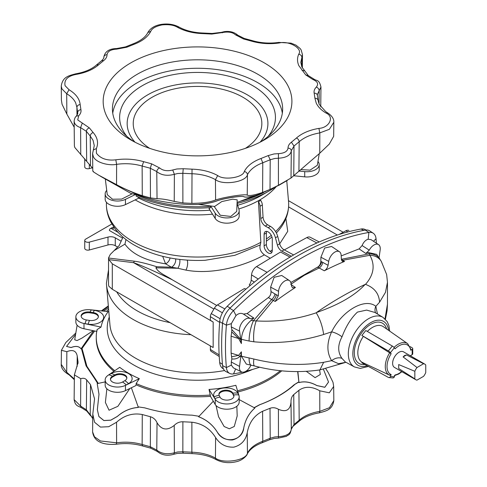 <?xml version="1.0" encoding="UTF-8"?>
<svg xmlns="http://www.w3.org/2000/svg" width="487" height="487" viewBox="0 0 487 487"><rect width="100%" height="100%" fill="white"/><g stroke="black" fill="none" stroke-linecap="round" stroke-linejoin="round"><path stroke-width="0.73" d="M264.271 139.915L264.271 139.915A94.368 54.483 0 0 0 264.271 62.866A94.368 54.483 0 0 0 130.808 62.866A94.368 54.483 0 0 0 130.808 139.915A94.368 54.483 0 0 0 264.271 139.915M260.825 141.808A85.109 49.138 0 0 0 282.649 108.954A85.109 49.138 0 0 0 230.114 63.554A85.109 49.138 0 0 0 137.358 74.207A85.109 49.138 0 0 0 112.43 108.954A85.109 49.138 0 0 0 134.254 141.808M282.332 113.179A85.109 49.138 0 0 0 226.692 71.242A85.109 49.138 0 0 0 137.358 82.662A85.109 49.138 0 0 0 112.747 113.179M268.197 136.348A77.902 44.974 0 0 0 242.173 80.544A77.902 44.974 0 0 0 142.454 85.602A77.902 44.974 0 0 0 126.882 136.348M260.064 142.204A70.378 40.634 0 0 0 239.068 90.746A70.378 40.634 0 0 0 147.774 94.819A70.378 40.634 0 0 0 135.015 142.204M245.393 148.352A64.308 37.128 0 0 0 261.848 123.546A64.308 37.128 0 0 0 222.151 89.249A64.308 37.128 0 0 0 152.066 97.297A64.308 37.128 0 0 0 133.231 123.546A64.308 37.128 0 0 0 149.686 148.352M424.792 364.13L403.479 351.827A9.003 5.199 120 0 0 398.981 352.271A9.003 5.199 120 0 0 393.1 360.203A9.003 5.199 120 0 0 394.476 367.417L415.788 379.72A9.003 5.199 120 0 0 417.012 380.122L423.568 376.335A9.003 5.199 120 0 0 425.748 372.561L425.748 364.988A9.003 5.199 120 0 0 424.792 364.13A9.003 5.199 120 0 0 423.568 363.734L406.542 354.932L404.594 355.516L403.114 356.91L406.542 354.932M398.695 368.513L398.695 364.562L398.695 368.513L414.833 378.862A9.003 5.199 120 0 0 415.788 379.72M398.695 364.562L414.833 371.289A9.003 5.199 120 0 1 417.012 367.521L403.114 356.91M316.44 312.551C338.727 304.862 354.95 295.493 365.11 284.451A353.69 204.205 120 0 0 340.778 297.131A353.69 204.205 120 0 0 316.44 312.551L316.227 312.812C296.693 319.387 276.689 322.09 256.217 320.921L273.237 300.412L275.192 301.453A354.451 204.643 -60 0 1 295.414 287.47L291.323 284.767M365.11 284.451L365.5 284.365C373.87 274.826 375.331 265.135 369.889 255.291L369.341 253.843L341.375 259.279L344.522 261.422L342.367 261.379L341.393 259.364L341.131 255.212A8.888 5.132 120 0 0 339.469 251.742A8.888 5.132 120 0 0 333.193 253.307A8.888 5.132 120 0 0 328.719 261.379L328.061 265.305C327.514 267.795 326.26 269.628 324.293 270.796L319.149 267.99L304.272 275.313L290.745 284.384M368.434 366.443L360.21 368.422L354.426 366.93A28.605 16.515 -60 0 1 349.818 344.066A28.605 16.515 -60 0 1 368.556 318.699A28.605 16.515 -60 0 1 383.032 317.39L374.911 312.465L366.638 310.091L357.47 312.076C351.115 318.041 345.965 326.296 342.008 336.846C337.613 345.009 337.613 352.204 342.008 358.426L345.539 362.212M93.601 330.764L81.049 348.838C79.052 346.147 75.729 345.703 71.084 347.511L66.549 346.434L71.084 347.56C75.729 345.752 79.052 346.196 81.049 348.887L81.378 348.315L86.071 365.859L95.002 379.178L95.762 379.507L86.899 366.285L82.017 348.485L94.642 330.983M325.852 368.793L328.226 372.543L333.011 382.319L333.674 386.459L333.826 400.588C332.463 409.725 326.509 410.882 319.448 412.812L319.813 411.399L319.752 390.805L329.309 392.808L333.674 386.459M198.629 416.72L198.629 416.769C206.433 419.733 212.6 424.774 217.141 431.89C220.818 437.551 225.938 440.242 232.494 439.962C238.733 438.276 242.502 434.209 243.792 427.763C245.399 419.709 249.082 413.14 254.847 408.069L254.847 408.027C249.082 413.092 245.399 419.654 243.792 427.72C242.654 441.259 223.49 444.29 217.141 431.841C212.6 424.725 206.433 419.691 198.629 416.72L213.215 401.318M157.033 422.74C155.724 419.715 153.533 417.718 150.459 416.75L150.331 446.737L142.131 444.515L142.697 445.995L150.83 448.204L150.331 446.737L156.777 450.091L157.033 422.74C161.483 430.015 167.218 430.904 174.23 425.401C176.611 422.941 179.496 421.73 182.881 421.766L191.884 422.211C202.135 423.471 210.043 428.59 215.601 437.563C219.996 444.308 226.071 447.498 233.845 447.139C241.266 445.148 245.728 440.321 247.238 432.669C249.119 422.546 254.238 415.411 262.603 411.265L270.017 408.289C272.805 407.296 275.612 407.625 278.424 409.287C286.088 412.513 290.282 410.091 291.013 402.012L291.305 429.284C289.862 435.95 288.438 434.392 286.393 436.334L278.436 438.099L274.467 438.391L269.542 439.767L270.206 438.276L270.017 408.289M293.381 425.997L298.616 421.657L299.182 420.22L294.008 424.512L293.381 425.997C291.585 427.836 290.891 428.907 291.305 429.199L294.008 424.512L293.752 394.586C291.81 396.321 290.897 398.798 291.013 402.012L291.013 401.958M293.752 394.586L298.915 390.306C304.929 386.148 311.875 386.313 319.752 390.805M298.945 381.972L293.941 384.888L297.892 382.398L298.945 381.972L298.969 382.599C304.6 381.084 310.56 382.082 316.86 385.582L324.823 387.299L328.53 382.039L323.441 369.286M254.226 407.796L259.869 404.685C273.962 399.431 285.559 392.735 294.659 384.602M74.188 127.186L66.853 114.104L62.074 104.328L61.405 100.188L61.252 86.059C62.616 76.922 68.576 75.765 75.637 73.835L76.167 74.395C67.681 76.021 63.98 79.789 65.075 85.688L69.044 89.736C75.869 93.906 79.576 98.849 80.172 104.577L80.915 109.648C81.335 111.809 80.605 113.836 78.717 115.723L77.719 119.924L89.389 127.911L93.133 132.513C97.583 137.644 98.654 142.995 96.359 148.578L96.42 153.228C100.584 158.652 107.049 160.85 115.809 159.809C125.476 158.482 134.753 159.103 143.635 161.666L151.609 163.833L159.626 167.966C163.029 170.712 167.394 171.381 172.715 169.993L176.884 168.983L183.24 168.727L182.844 173.275L182.881 202.933L191.884 203.371C202.135 203.292 210.043 202.166 215.601 199.987C219.99 198.532 226.071 197.186 233.845 195.951C241.26 194.83 245.728 194.544 247.238 195.092C249.119 196.121 254.238 195.232 262.603 192.432L270.017 189.449L278.424 185.297L291.013 178.035L319.752 153.228L329.242 144.146L333.674 136.336L333.826 122.255L329.37 129.305L319.813 132.878L319.752 153.228M82.224 123.278L80.617 127.618C77.719 126.711 75.704 125.208 74.56 123.114L74.127 121.251L74.389 145.978L74.809 147.5L92.761 168.417M159.626 167.966C157.91 168.697 156.96 169.896 156.777 171.57L157.033 198.751L150.459 197.917L142.277 195.695C132.89 192.584 124.313 188.901 116.551 184.664L98.356 174.991L93.419 171.868L93.394 171.29M254.847 195.744L254.847 195.695C249.082 197.132 245.399 197.448 243.792 196.657C242.514 196.158 238.746 196.377 232.494 197.302C225.956 198.349 220.842 199.512 217.141 200.778C212.612 202.525 206.439 203.724 198.629 204.394L198.629 204.437C206.433 203.773 212.6 202.568 217.141 200.827C223.49 198.398 242.654 195.439 243.792 196.705C245.399 197.497 249.082 197.174 254.847 195.744L237.096 202.452M157.033 198.751C161.483 198.702 167.218 199.591 174.23 201.411L182.881 202.933M138.351 195.11L117.337 185.383L102.051 177.171L131.094 193.534L138.351 195.068L117.337 185.34L98.356 174.991M138.058 195.013L144.596 197.235C159.523 201.648 175.369 204.102 192.122 204.583L199.153 204.467M117.671 247.092L115.267 245.704A6.428 3.713 0 0 0 107.998 244.961L89.31 249.995A3.214 1.857 180 0 1 85.682 249.624A3.214 1.857 180 0 1 84.738 248.309L84.738 240.438A3.214 1.857 180 0 1 85.682 239.123L111.888 223.996M121.147 241.223L115.267 237.826A6.428 3.713 0 0 0 107.998 237.09L89.31 242.118A3.214 1.857 180 0 1 85.682 241.747A3.214 1.857 180 0 1 84.738 240.438M98.362 316.885A7.074 4.085 0 0 0 93.151 313.336L93.151 312.544A7.074 4.085 0 0 1 98.398 316.489A7.074 4.085 0 0 1 93.151 320.434A7.074 4.085 0 0 1 89.492 320.434L86.388 319.953A7.074 4.085 180 0 1 81.146 316.008A7.074 4.085 180 0 1 86.388 312.064A7.074 4.085 180 0 1 90.046 312.064A14.896 3.147 -81.2 0 1 91.41 309.915A12.345 7.128 180 0 0 90.363 309.781A12.345 7.128 0 0 0 85.024 309.915A12.345 7.128 0 0 0 75.869 316.8A12.345 7.128 0 0 0 83.995 323.496L101.022 327.075A97.205 56.121 180 0 1 108.205 311.595L90.363 309.781M86.388 319.953A14.896 3.147 98.8 0 0 85.024 323.685A12.345 7.128 180 0 1 83.995 323.496L83.995 328.749L96.353 331.343L97.083 330.88M85.024 323.685L88.129 324.165A12.345 7.128 0 0 0 94.521 324.165A12.345 7.128 0 0 0 103.67 317.281A12.345 7.128 0 0 0 94.521 310.396L91.41 309.915M126.827 378.21A7.074 4.085 0 0 0 122.17 374.759A7.074 4.085 0 0 0 114.78 375.714L114.78 374.929A7.074 4.085 0 0 1 122.493 374.04A7.074 4.085 0 0 1 126.857 377.815A7.074 4.085 0 0 1 126.614 378.874A7.074 4.085 0 0 1 124.788 380.7L122.511 382.015A7.074 4.085 180 0 1 114.804 382.898A7.074 4.085 180 0 1 110.439 379.13A7.074 4.085 180 0 1 110.677 378.07A7.074 4.085 180 0 1 112.509 376.238A14.896 8.602 -120 0 0 108.778 374.874A12.345 7.128 180 0 0 108.053 375.331A12.345 7.128 0 0 0 105.582 378.07A12.345 7.128 0 0 0 105.162 379.915A12.345 7.128 0 0 0 112.29 386.374A12.345 7.128 0 0 0 125.445 385.375L139.325 378.655A97.205 56.121 180 0 1 119.699 367.32L108.053 375.331M122.511 382.015A14.896 8.602 60 0 1 126.243 384.955A12.345 7.128 180 0 1 125.445 385.375L125.445 390.629L135.526 385.747L136.117 384.84A101.284 58.477 0 0 0 210.469 396.339L215.23 404.514A12.345 7.128 0 0 0 218.103 407.12A12.345 7.128 0 0 0 231.556 408.666A12.345 7.128 0 0 0 239.178 402.079L239.178 396.826A12.345 7.128 0 0 0 238.995 395.59L235.848 385.29A97.205 56.121 180 0 1 209.033 389.436L210.469 396.339M126.243 384.955L128.513 383.64A12.345 7.128 0 0 0 131.709 380.444A12.345 7.128 0 0 0 125.956 372.427A12.345 7.128 0 0 0 111.054 373.559L108.778 374.874M218.961 394.64A7.074 4.085 0 0 1 225.42 390.964A7.074 4.085 0 0 1 232.835 393.977L233.669 395.773L233.669 394.981A7.074 4.085 180 0 1 233.906 396.041A7.074 4.085 180 0 1 229.541 399.815A7.074 4.085 180 0 1 221.835 398.926A7.074 4.085 180 0 1 220.002 397.094A14.896 11.749 155.1 0 0 214.907 398.67A12.345 7.128 180 0 0 215.23 399.267A12.345 7.128 0 0 0 218.103 401.866A12.345 7.128 0 0 0 231.556 403.413A12.345 7.128 0 0 0 239.178 396.826M232.835 393.977L232.835 393.192L233.669 394.981A14.896 11.749 -24.9 0 1 238.758 394.981A12.345 7.128 180 0 1 238.995 395.59M238.758 394.981L237.93 393.192A12.345 7.128 0 0 0 234.734 389.996A12.345 7.128 0 0 0 219.826 388.863A12.345 7.128 0 0 0 214.073 396.881L214.907 398.67M237.93 393.192A14.896 11.749 -24.9 0 0 232.835 393.192A7.074 4.085 0 0 0 231.002 391.359A7.074 4.085 0 0 0 223.296 390.471A7.074 4.085 0 0 0 218.925 394.245A7.074 4.085 0 0 0 219.168 395.304L220.002 397.094M281.766 370.82A101.284 58.477 180 0 1 269.159 379.69A101.284 58.477 180 0 1 237.887 391.974M280.39 370.68A101.284 58.477 180 0 1 269.159 378.393A101.284 58.477 180 0 1 237.522 390.769M86.345 160.655A3.214 1.857 180 0 1 85.682 160.363A3.214 1.857 180 0 1 84.738 159.048A3.214 1.857 180 0 1 84.768 158.792M92.262 167.814L89.31 168.612A3.214 1.857 180 0 1 85.682 168.24A3.214 1.857 180 0 1 84.738 166.925L84.738 159.048M106.732 190.411A12.345 7.128 0 0 0 105.582 192.048A12.345 7.128 0 0 0 105.162 193.893A12.345 7.128 0 0 0 112.29 200.352A12.345 7.128 0 0 0 125.445 199.353L135.374 194.544M105.162 193.893L105.162 199.14A12.345 7.128 0 0 0 112.29 205.599A12.345 7.128 0 0 0 125.445 204.601L139.325 197.88L136.117 196.103A101.284 58.477 0 0 0 210.469 207.602L210.731 206.104L215.23 213.239A12.345 7.128 0 0 0 218.103 215.844A12.345 7.128 0 0 0 231.556 217.391A12.345 7.128 0 0 0 239.178 210.804A12.345 7.128 0 0 0 238.995 209.562L237.066 203.249M210.469 207.602L209.033 208.661L215.23 218.493A12.345 7.128 0 0 0 218.103 221.092A12.345 7.128 0 0 0 231.556 222.638A12.345 7.128 0 0 0 239.178 216.051L239.178 210.804M268.191 252.917A5.789 3.342 -120 0 0 271.082 253.203A5.789 3.342 -120 0 0 272.282 250.549L272.282 239.001A5.789 3.342 -120 0 0 269.755 233.176A5.789 3.342 -120 0 0 265.299 231.623A5.789 3.342 -120 0 0 264.1 234.277L264.1 245.825A5.789 3.342 -120 0 0 268.191 252.917M266.669 231.374A5.789 3.342 -120 0 0 266.371 232.963L266.371 244.517A5.789 3.342 -120 0 0 270.468 251.602A5.789 3.342 -120 0 0 271.99 252.144M291.39 256.259L281.845 251.134A6.428 3.713 60 0 1 281.687 251.042A6.428 3.713 60 0 1 277.413 245.125L275.453 237.778A10.933 6.313 -120 0 0 268.191 227.709L265.312 226.053A6.428 3.713 60 0 1 260.776 218.547L260.058 206.251A6.428 3.713 -120 0 0 258.457 201.685L260.837 242.289A91.136 52.614 0 0 1 161.075 252.65A91.136 52.614 0 0 1 106.422 203.365C106.227 209.946 107.737 216.271 110.957 222.322L115.109 228.768C119.692 234.704 125.67 239.902 133.03 244.364C153.18 256.077 177.165 261.391 204.984 260.314L234.813 255.322L260.277 244.931L260.837 242.289M293.649 254.938L284.122 249.819A6.428 3.713 60 0 1 283.958 249.734A6.428 3.713 60 0 1 279.69 243.81L277.73 236.469A10.933 6.313 -120 0 0 270.468 226.4L267.588 224.738A6.428 3.713 60 0 1 263.053 217.232L262.329 204.936A6.428 3.713 -120 0 0 260.734 200.37L258.457 201.685M223.423 368.896L222.638 368.367A15.821 9.137 -60 0 1 219.698 362.535A256.972 148.365 120 0 1 219.698 321.603A15.821 9.137 120 0 1 227.167 306.341A289.126 166.925 -60 0 1 294.136 254.652A289.126 166.925 -60 0 1 361.104 229.018A15.821 9.137 -60 0 1 365.049 229.474L366.121 230.004M317.962 161.471A12.345 7.128 180 0 1 319.21 164.6L319.21 169.847A12.345 7.128 180 0 1 304.722 176.866L293.746 175.752L294.008 146.015L291.39 142.21C289.15 143.957 288.03 145.923 288.03 148.103C287.458 151.463 284.262 153.302 278.454 153.636L278.418 158.22L274.808 158.482L270.206 159.76L270.017 189.449M274.126 187.872A101.284 58.477 180 0 1 269.159 190.953L269.159 190.953A101.284 58.477 180 0 1 237.12 203.432M261.397 195.433L269.159 190.953L261.403 195.433A90.308 52.139 180 0 1 261.397 195.433A90.308 52.139 180 0 1 237.68 205.27M106.476 202.342A91.136 52.614 0 0 0 106.422 203.365M288.462 200.65L343.195 232.25M266.371 241.199L271.977 237.029M276.373 232.975L277.852 231.362C285.242 222.918 288.846 213.58 288.657 203.365A91.136 52.614 180 0 1 275.587 231.599M286.758 180.744L288.566 201.831A91.136 52.614 180 0 1 288.657 203.365M271.289 235.343A91.136 52.614 180 0 1 266.371 238.916M263.272 192.791A101.284 58.477 180 0 1 240.261 201.326M319.21 164.6A12.345 7.128 180 0 1 304.722 171.619L299.353 171.071M319.253 153.642L317.335 165.263L310.042 170.133L300.99 169.598M339.159 234.454L345.892 230.771A6.288 3.628 -60 0 1 348.844 230.485A6.288 3.628 -60 0 1 348.923 230.528L348.844 230.485M284.286 249.91L306.804 237.589A7.25 4.188 -60 0 1 310.207 237.254L319.222 241.954M288.602 206.914L337.357 235.038M285.906 218.517L287.738 231.307L279.69 243.817L277.413 245.125M272.282 249.892L270.102 251.377M122.566 238.1L109.417 230.509A3.859 2.228 60 0 1 110.214 228.744L112.491 227.435A3.859 2.228 60 0 1 114.159 227.49M198.629 204.437L214.657 206.458L221.786 201.575L232.713 199.165L237.212 199.859L236.706 211.419L230.783 216.441L220.258 215.242L214.164 206.403M135.526 194.471L136.117 194.8A101.284 58.477 0 0 0 210.469 206.299M211.248 206.062A102.039 58.915 180 0 1 210.731 206.104M136.117 194.8L136.117 196.103M102.051 177.171L99.628 175.722M105.295 178.918L107.262 194.666L112.515 199.226L121.647 199.098L132.154 193.814M246.02 289.065L244.383 288.566L217.433 304.941A6.288 3.628 120 0 0 214.402 308.192L211.279 313.61A4.359 2.514 120 0 0 210.372 316.647L210.372 320.276L213.166 322.047L213.166 347.511L112.302 289.278L108.869 286.277L108.54 284.901L108.54 257.879L110.263 254.464L119.187 245.533L123.016 237.108M289.972 257.106L280.524 252.035L256.521 266.62A7.25 4.188 120 0 0 251.548 274.899L251.164 280.147A5.929 3.421 -60 0 1 249.271 284.877L250.208 285.528M211.224 351.419L219.247 356.521L211.279 351.45A4.359 2.514 -60 0 1 211.224 351.419A4.359 2.514 -60 0 1 210.372 349.453L210.372 345.898M175.624 258.889A6.428 4.499 -62.8 0 1 171.461 267.217L156.68 266.718C147.025 263.698 139.611 261.854 134.43 261.196A6.428 2.526 97 0 0 133.584 262.682C141.224 265.336 154.056 271.003 172.088 279.684L216.709 305.446M112.302 289.278L112.302 263.814L108.869 259.65L133.584 262.682L213.903 309.056M112.302 263.814L213.166 322.047M270.261 258.268L264.356 254.859C244.176 266.225 212.131 275.082 185.9 270.102L177.84 268.27L155.889 267.82C158.732 273.14 166.591 275.916 172.088 279.684M114.402 250.452L124.934 244.145C132.111 254.129 145.656 260.691 165.568 263.838L171.461 267.217L177.84 268.27A6.428 2.715 -76 0 0 179.752 259.443M125.993 239.543L124.934 244.145M134.43 261.196L108.54 258.025L108.869 259.65M156.68 266.718L155.889 267.82M162.688 256.339L165.568 263.838A6.428 4.779 -57.4 0 0 170.054 257.952M260.277 244.931C259.236 248.577 260.594 251.889 264.356 254.859M187.16 260.137A6.428 2.453 -78.9 0 1 185.9 270.102M110.214 228.744A3.859 2.228 60 0 1 112.144 228.939L118.177 232.421M108.54 269.804L106.422 283.282A91.136 52.614 0 0 0 106.519 284.816A91.136 52.614 0 0 0 190.965 334.697M319.6 369.95L320.312 374.466L315.089 377.65L306.378 371.392M297.886 371.636L298.969 382.551C304.6 381.041 310.56 382.033 316.86 385.534L324.823 387.25L328.53 381.991M298.89 381.997L297.66 371.636M106.495 311.418A101.284 58.477 180 0 1 108.595 309.068M113.891 371.313A101.284 58.477 0 0 1 96.256 338.343L96.256 337.041A101.284 58.477 0 0 1 97.083 329.577L101.022 327.075M96.256 337.041A101.284 58.477 0 0 0 114.749 370.723M136.117 384.84L136.117 383.537L139.325 378.655M136.117 383.537A101.284 58.477 0 0 0 210.469 395.036M293.941 384.888C284.956 392.942 273.444 399.59 259.407 404.825L254.098 407.692M103.822 311.15L108.467 307.589M209.033 389.436L215.23 399.267L215.23 404.514M216.033 405.537L218.547 416.695L224.136 426.527L229.328 428.779L234.265 426.478L237.199 415.922L236.846 406.249M239.178 399.602L254.847 408.027M233.669 395.773A7.074 4.085 180 0 1 233.876 396.436M106.866 388.778L105.387 402.457L109.039 410.218L117.878 406.322L129.84 388.498M105.162 381.893L97.199 383.634L98.989 394.306L97.339 409.737L98.91 416.513L103.908 420.524L110.78 420.153L117.337 416.403C123.595 410.955 130.595 407.954 138.351 407.4L131.368 387.755M97.339 409.737L98.916 416.568L103.895 420.567L110.774 420.202L117.337 416.446C123.582 411.01 130.589 408.009 138.351 407.442L138.351 407.4M98.989 394.178L97.199 383.634M98.295 383.439L95.762 379.507M105.162 379.915L105.162 385.168A12.345 7.128 0 0 0 112.29 391.627A12.345 7.128 0 0 0 125.445 390.629M111.054 373.559A14.896 8.602 -120 0 1 114.78 374.929L112.509 376.238L112.509 377.029L114.78 375.714M110.47 379.519A7.074 4.085 180 0 1 112.509 377.029M77.123 325.176L74.712 339.78L77.031 340.577L81.962 338.1L93.151 330.673M66.549 346.434L75.595 334.423M94.289 331.215L94.295 330.91M81.378 348.315L82.017 348.485M75.869 316.8L75.869 322.047A12.345 7.128 0 0 0 83.995 328.749M94.521 310.396A14.896 3.147 -81.2 0 0 93.151 312.544L90.046 312.064L90.046 312.855L93.151 313.336M81.177 316.404A7.074 4.085 180 0 1 90.046 312.855M254.226 195.944L259.869 194.1L279.142 185.145L287.385 180.385M291.013 178.023L291.305 150.757C291.092 149.15 290.002 148.261 288.03 148.103M199.153 416.312L192.122 415.168C175.369 414.687 159.523 412.233 144.596 407.814L144.992 407.929M97.747 383.586L95.002 379.178M144.785 407.869L138.058 406.858M144.974 407.923L144.596 407.814M108.364 306.329L102.3 310.992M101.326 310.901L108.327 305.903M75.832 333.005L65.842 342.495L61.405 350.311L66.853 351.681C72.74 349.319 76.191 350.762 77.22 356.009L78.084 362.322L74.389 374.874L74.127 399.632L80.617 406.091L81.207 407.582C77.975 405.914 75.229 405.981 74.127 399.632M81.207 407.582L86.753 411.04L86.376 409.817L80.617 406.091L80.757 378.703L74.389 374.874M80.757 378.703C83.253 377.869 85.219 378.277 86.668 379.927L90.509 384.645L94.551 398.883L92.792 414.175L94.594 422.284L100.474 427.087L108.698 426.709L116.551 422.241C124.313 415.326 132.89 412.763 142.277 414.534L150.459 416.75M231.715 356.758L238.606 355.394A5.144 3.494 -138.7 0 1 239.744 356.618C237.54 358.548 234.904 359.327 231.836 358.956L231.1 353.063L231.1 336.158A103.536 59.773 -0 0 0 238.606 338.489A5.144 1.51 149.6 0 1 239.744 338.258L231.836 329.565L231.715 331.903L238.606 338.489L241.388 343.579L239.549 331.117A8.888 5.132 -60 0 1 242.94 321.402A8.888 5.132 -60 0 1 250.348 318.687A8.888 5.132 -60 0 1 250.44 318.748L253.897 318.078L247.11 313.561L243.415 314.072L250.257 318.626M275.192 301.453L278.314 295.779L278.576 291.329A8.888 5.132 -60 0 1 282.752 282.582A8.888 5.132 -60 0 1 289.455 280.615A8.888 5.132 -60 0 1 290.995 283.16L291.646 286.332L292.541 287.799L295.414 287.47M268.361 297.563A382.532 246.964 60.9 0 1 271.636 299.542L273.237 300.412A5.144 2.782 118 0 0 276.232 294.672L274.912 293.917A387.579 250.215 -119.1 0 0 271.003 291.567C271.095 294.038 270.212 296.041 268.361 297.563L247.11 313.561M241.388 343.579L241.388 339.244A103.536 59.773 -0 0 0 249.076 341.034L253.83 341.783A16.722 4.852 -84.6 0 1 256.217 320.921L253.398 320.781L271.636 299.542A5.144 2.593 121.4 0 0 274.912 293.917M289.455 280.615L281.748 275.484L274.126 277.298L270.62 287.16L271.003 291.567M243.415 314.072C241.108 312.794 238.642 313.281 236.012 315.533L231.331 323.66L226.4 325.164A15.164 8.754 -60 0 1 233.523 310.615A289.753 167.291 120 0 1 368.909 232.445A15.164 8.754 120 0 1 373.225 233.218L369.724 230.887A15.432 8.912 -60 0 0 365.335 230.101L368.909 232.445L368.154 239.245L371.057 239.641L378.576 244.651A8.888 5.132 120 0 0 369.274 250.141L365.816 253.465L359.102 248.9L362.091 245.551L369.274 250.141M365.335 230.101A290.021 167.443 -60 0 0 229.821 308.338A15.432 8.912 120 0 0 222.571 323.149L226.4 325.164A257.599 148.724 120 0 0 226.4 367.588A15.164 8.754 120 0 0 229.767 373.468A15.164 8.754 120 0 0 233.523 373.913A289.753 167.291 -60 0 0 242.282 372.141M231.331 323.66L231.276 326.893L231.836 329.565M231.1 336.158L231.715 331.903M253.897 318.078A388.62 224.367 120 0 0 251.195 320.306A90.698 52.365 180 0 0 253.398 320.781A16.722 4.596 -78.3 0 0 249.076 341.034M290.83 282.533L291.567 282.07L290.849 282.6M241.388 339.244C241.942 331.866 245.205 325.553 251.195 320.306M253.83 341.783C277.505 343.938 300.777 341.515 323.648 334.502L331.629 331.854C342.044 310.694 365.061 297.411 375.836 306.329L377.492 314.03M231.1 353.063A103.536 59.773 0 0 0 238.606 355.394L241.388 351.821L239.549 366.401A8.888 5.132 120 0 0 241.467 371.873A8.888 5.132 120 0 0 250.44 366.194L251.073 365.171M241.467 371.873L233.376 367.868L231.331 365.104L231.276 362.011L231.836 358.956M229.767 373.468L226.005 371.599A15.432 8.912 -60 0 1 222.571 365.621A257.873 148.882 -60 0 1 222.571 323.149M241.388 351.821L241.388 356.149A103.536 59.773 0 0 0 249.076 357.939L253.83 359.01C277.505 364.86 300.777 365.962 323.648 362.31L331.629 360.666C326.667 352.491 326.667 342.885 331.629 331.854A9.649 3.153 -153.3 0 1 342.008 336.846M241.388 356.149L246.361 364.112L254.555 365.974C276.567 371.745 298.354 373.054 319.916 369.901L323.648 362.31M253.83 359.01A16.722 3.05 104.3 0 0 254.555 365.974M249.076 357.939A16.722 4.596 101.7 0 0 251.322 365.226M259.638 367.198A289.753 167.291 -60 0 1 245.85 371.277M345.904 362.273L338.562 363.698L331.629 360.666A9.649 6.623 144.2 0 1 342.008 358.426M385.394 319.271L387.08 310.736L387.469 304.113L384.998 318.882M291.567 282.07L317.688 267.101C319.618 265.878 320.665 263.93 320.842 261.263L320.909 257.215L324.652 248.047L331.562 246.471L339.469 251.742M322.784 262.426A5.144 2.758 118.6 0 1 319.149 267.99L317.877 267.217A5.144 2.63 121.7 0 0 321.688 261.787L328.061 265.305M365.816 253.465A388.62 224.367 -60 0 1 368.519 252.57L376.658 254.378L381.266 261.294A16.722 13.904 148.6 0 0 369.889 255.291L342.763 260.271A5.144 3.086 -56.9 0 1 341.649 260.484M376.396 243.202A257.599 148.724 120 0 0 376.037 238.77A15.164 8.754 120 0 0 373.225 233.218M341.18 255.918L359.102 248.9M362.091 245.551C363.576 242.082 365.597 239.981 368.154 239.245M379.063 257.763L380.158 249.934A8.888 5.132 120 0 0 378.576 244.651M387.469 304.113L387.469 282.296L385.467 292.377L379.55 302.226L375.836 306.329A9.649 8.236 155 0 0 375.617 312.891M361.853 335.427L391.14 353.72L390.416 352.691A1.93 0.408 -141.2 0 0 388.395 350.95L361.853 335.427L365.792 330.533L392.333 346.05A1.93 0.408 -141.2 0 1 394.354 347.791L395.079 348.82A16.911 9.764 -60 0 1 410.724 350.22L412.166 349.386A1.93 1.114 0 0 0 412.733 348.595A1.93 1.114 0 0 0 412.191 347.821L410.145 346.604M389.831 375.276A18.196 10.507 -60 0 1 389.497 375.13L391.14 374.576L390.416 376.439A1.93 1.522 95.1 0 1 388.882 377.577A1.93 1.522 95.1 0 1 388.395 377.425L361.853 362.827L363.272 362.809M344.522 261.422A354.451 204.643 120 0 0 324.293 270.796M315.491 268.258L317.877 267.217A385.29 275.112 -111 0 0 317.688 267.101M379.897 259.072A16.722 12.857 148.2 0 0 369.341 253.843A90.698 52.365 0 0 0 368.519 252.57M410.638 355.96A16.911 9.764 -60 0 0 410.724 355.467L412.166 354.633A1.93 1.114 0 0 0 412.733 353.848L412.733 348.595M410.797 349.197L410.724 350.22M401.635 371.551A16.911 9.764 -60 0 1 398.981 373.432A16.911 9.764 -60 0 1 395.079 374.929L394.354 376.792A1.93 1.522 95.1 0 1 392.82 377.924L388.882 377.577M417.012 367.521L423.568 363.734M414.833 378.862L414.833 371.289M142.277 414.534L142.131 444.515C133.98 442.159 125.476 441.593 116.606 442.811L116.277 444.241C105.849 445.015 94.161 443.292 92.603 431.932L94.484 436.802L100.432 440.966L116.606 442.811L116.551 422.241M298.915 390.306L299.182 420.22C304.198 415.831 311.077 412.879 319.813 411.375L329.443 407.729L333.826 400.588M291.305 429.284L291.305 429.254C290.532 433.771 286.24 436.249 278.418 436.693L274.808 436.955L270.206 438.251L262.773 441.265C255.164 444.138 250.056 448.107 247.451 453.154L247.238 454.103C247.372 454.888 243.056 460.172 236.767 461.603C229.292 463.472 222.413 462.814 216.131 459.625L215.449 458.127L215.601 437.563M278.424 409.287L278.454 437.503M150.83 448.204L157.289 451.449L156.777 450.091C161.355 453.75 167.224 454.657 174.376 452.788L177.731 451.973L182.844 451.772L191.866 452.21L192.024 453.02M191.884 422.211L191.866 452.21C200.967 452.526 208.826 454.487 215.455 458.103C223.009 464.105 246.105 460.532 247.451 453.154L247.238 432.669M291.305 150.72L294.008 146.039L299.182 141.723C299.006 140.049 298.087 138.813 296.425 138.034L291.39 142.21M298.915 171.467L299.182 141.747C304.198 137.358 311.077 134.406 319.813 132.902L318.912 128.391C309.391 130.029 301.897 133.243 296.425 138.034M320.744 106.921L320.957 87.015L317.317 94.612M75.637 73.835C84.647 72.253 91.593 69.3 96.463 64.99L101.698 60.65C103.5 58.811 104.188 57.74 103.78 57.448L103.774 57.363C103.987 55.755 105.076 54.854 107.049 54.678C107.621 51.324 110.817 49.479 116.63 49.144L126.845 47.209L134.077 44.299C142.368 41.139 147.938 36.811 150.775 31.314C152.066 28.362 155.822 26.225 162.043 24.91C168.575 24.253 173.676 25.02 177.353 27.205C184.573 31.144 193.144 33.286 203.061 33.627L211.839 34.06L224.738 32.215C229.493 31.734 233.066 32.599 235.452 34.814L237.79 35.198L244.249 38.443L243.47 38.948L235.452 34.814M74.127 121.251C74.432 118.676 75.205 116.947 76.429 116.058L77.768 113.495L76.903 107.341L75.704 102.915C74.006 99.378 71.005 96.316 66.695 93.748L69.044 89.736M80.757 154.714L80.617 127.618L86.376 131.344L90.229 136.05C90.412 134.382 91.386 133.201 93.133 132.513M90.509 165.811L90.229 136.074L93.041 140.268L94.277 145.625M86.668 161.087L86.376 131.32C86.57 129.658 87.575 128.519 89.389 127.911M172.715 169.993L174.376 174.316C167.224 176.184 161.355 175.277 156.777 171.594L150.331 168.246L142.131 166.043L143.635 161.666M142.277 195.695L142.131 166.043C133.98 163.687 125.476 163.121 116.606 164.338L115.809 159.809M174.23 201.411L174.376 174.316L177.731 173.5L182.844 173.299L191.866 173.737C200.967 174.048 208.826 176.014 215.449 179.63L217.732 175.576C210.506 171.637 201.941 169.494 192.024 169.153L183.24 168.727M191.884 203.371L192.024 169.153M268.24 155.578L270.206 159.76L262.773 162.768L261.008 158.482L268.24 155.578L273.962 153.965L278.454 153.636M262.603 192.432L262.773 162.768C255.164 165.665 250.056 169.634 247.451 174.681L247.451 174.656C247.25 173.007 246.197 171.948 244.304 171.467C247.146 165.97 252.71 161.641 261.008 158.482M276.001 186.886A87.697 50.63 180 0 1 259.553 200.078A87.697 50.63 180 0 1 238.807 208.947M212.502 214.164A87.697 50.63 180 0 1 135.191 199.877M224.556 370.54A87.697 50.63 180 0 1 109.952 324.878L106.519 284.816M300.802 62.397L301.897 57.338C301.697 55.695 300.637 54.647 298.726 54.203C297.088 57.99 297.137 61.819 298.878 65.696L305.69 74.876L312.861 79.503C317.603 81.469 318.772 83.983 316.367 87.057C314.474 88.944 313.744 90.972 314.17 93.133L314.912 98.204C316.879 98.319 317.968 99.178 318.181 100.791L319.186 104.346L325.779 111.663L327.708 112.905L326.034 113.045C321.335 110.245 318.066 106.909 316.215 103.049L314.912 98.204M174.23 425.401L174.376 452.813L173.768 454.286L177.384 453.409L183.009 453.184L191.933 453.616C201.381 453.957 209.447 455.96 216.131 459.625M74.347 379.032L66.695 372.22L67.37 373.736L69.312 374.99L74.341 379.726M86.668 379.927L86.376 409.817L92.749 418.15M394.038 347.414A18.196 10.507 -60 0 1 407.668 343.658L383.348 326.686A20.734 11.968 120 0 0 372.482 327.398A20.734 11.968 120 0 0 367.338 331.434M364.915 364.507A23.297 13.453 -60 0 1 354.585 349.252A23.297 13.453 -60 0 1 370.79 324.324A23.297 13.453 -60 0 1 386.629 328.975M388.583 330.338A25.391 14.659 120 0 0 370.79 322.613A25.391 14.659 120 0 0 352.929 351.553A25.391 14.659 120 0 0 367.161 365.743M90.509 384.645L90.229 414.547L92.743 418.704M116.63 49.144L116.649 48.548L125.536 46.88L132.939 43.903C140.621 40.896 145.589 37.109 147.841 32.544C150.398 28.106 154.963 25.373 161.544 24.35C168.027 23.443 173.829 24.338 178.948 27.022L177.353 27.205M66.853 114.104L66.695 93.748L61.91 88.871L61.252 86.059M80.172 104.577C78.2 104.796 77.11 105.722 76.903 107.341L76.989 115.437M76.429 116.058L78.717 115.723M116.551 184.664L116.606 164.338C108.887 166.006 95.44 162.53 93.26 156.412L92.603 153.6L93.358 149.947L96.359 148.578M89.492 320.434A14.896 3.147 98.8 0 0 88.129 324.165M124.788 380.7A14.896 8.602 60 0 1 128.513 383.64M252.51 369.456A90.308 52.139 180 0 1 149.186 372.123A90.308 52.139 180 0 1 109.277 317.037M89.31 164.429L89.31 168.612M125.445 199.353L125.445 204.601M284.122 249.819L281.845 251.134M361.104 229.018L363.813 230.375M210.007 210.201A90.308 52.139 180 0 1 138.765 198.148M318.912 128.391C329.529 127.746 334.666 116.673 326.034 113.045M298.726 54.203C303.066 48.572 289.022 40.47 279.27 42.972C269.603 44.299 260.332 43.678 251.444 41.115L243.47 38.948M76.167 74.395C85.688 72.752 93.181 69.538 98.654 64.753L103.688 60.577C105.929 58.824 107.049 56.857 107.049 54.678M217.732 175.576C224.008 180.561 243.183 177.597 244.304 171.467M304.722 171.619L304.722 176.866M345.892 230.771L347.998 231.897M306.804 237.589L316.885 242.989M227.167 306.341L230.199 307.973M267.588 224.738L265.312 226.053M263.053 217.232L260.776 218.547M270.468 226.4L268.191 227.709M277.73 236.469L275.453 237.778M262.329 204.936L260.058 206.251M266.371 244.517L264.1 245.825M266.371 232.963L264.1 234.277M215.23 213.239L215.23 218.493M217.433 304.941L224.872 308.941M214.402 308.192L222.401 312.806M211.279 313.61L220.161 318.735M210.372 316.647L219.637 322.382M256.521 266.62L267.12 272.324M251.548 274.899L258.262 279.033M251.164 280.147L254.372 282.125M210.372 349.453L219.156 354.889M219.698 362.535L222.456 364.319M219.698 321.603L222.547 323.411M114.305 227.691L112.144 228.939M116.661 291.792A85.414 49.315 0 0 0 170.085 322.637M219.168 395.304A14.896 11.749 155.1 0 0 214.073 396.881M89.31 249.995L89.31 242.118M115.267 245.704L115.267 237.826M107.998 244.961L107.998 237.09M215.601 199.987L215.449 179.63C223.009 185.632 246.105 182.059 247.451 174.681L247.238 195.092M291.305 150.781C290.532 155.298 286.24 157.776 278.418 158.22L278.424 185.297M151.609 163.833L150.331 168.246L150.459 197.917M80.915 109.648C78.955 109.952 77.871 110.92 77.664 112.552L77.683 114.116M101.698 60.65L103.688 60.577M96.463 64.99L98.654 64.753M125.536 46.88L126.845 47.209M132.939 43.903L134.077 44.299M147.841 32.544L150.775 31.314M237.79 35.198C234.29 32.093 229.773 30.912 224.239 31.649L221.311 32.361L222.37 32.787M178.948 27.022C185.638 30.687 193.704 32.69 203.146 33.031L212.07 33.463L211.839 34.06M203.146 33.031L203.061 33.627M302.342 67.943L302.482 54.714L301.897 57.363L301.8 66.883M244.249 38.443L252.382 40.646L251.444 41.115M252.382 40.646C260.788 43.087 269.597 43.672 278.801 42.406L279.27 42.972M316.367 87.057C318.06 87.806 319.003 89.018 319.18 90.692L319.058 104.066M320.957 87.015C319.082 79.253 317.037 81.232 313.872 79.064L312.861 79.503M300.802 62.342L301.849 66.993L308.326 75.607L305.69 74.876M304.387 70.761L301.946 70.268M317.414 95.58C317.207 93.979 316.124 93.163 314.17 93.133M183.24 452.587C183.002 453.549 182.868 453.287 182.844 451.79L182.881 421.766M259.869 404.685L259.407 404.825M247.238 454.103C249.496 449.538 254.464 445.751 262.14 442.744L262.773 441.265L262.603 411.265M291.305 429.254L291.013 402.122M61.405 350.311L61.252 364.392L66.695 372.22L66.853 351.681M82.266 351.742L83.125 352.278M77.104 366.608L77.22 356.009M77.957 363.643L77.981 361.208M241.156 340.705L239.744 338.258M278.314 295.779L276.232 294.672M278.576 291.329L270.62 287.16M236.012 315.533L233.523 310.615L229.821 308.338M239.549 331.117L231.276 326.893M316.227 312.812C320.05 319.064 322.522 326.29 323.648 334.502M241.156 354.956L239.744 356.618M235.641 368.988L233.523 373.913M231.331 365.104L226.4 367.588L222.571 365.621M239.549 366.401L231.276 362.011M345.983 362.298L319.916 369.901M320.842 261.263A390.367 278.741 69 0 1 321.688 261.787M328.719 261.379L320.909 257.215M373.474 241.254L376.037 238.77M365.5 284.365C374.387 287.689 379.069 293.643 379.55 302.226M363.272 336.468A20.734 11.968 120 0 0 362.638 362.553L389.497 375.13A18.196 10.507 -60 0 1 389.831 352.576M412.166 349.386L412.166 354.633M391.14 374.576A16.911 9.764 -60 0 1 391.14 353.72M394.354 376.792L390.416 376.439M388.395 350.95L392.333 346.05M390.416 352.691L394.354 347.791M93.358 149.947L94.277 145.57M394.245 375.696L398.713 374.022L401.909 371.709M410.912 356.119L411.065 355.273M92.792 171.229L92.603 153.6M116.649 48.548C109.118 48.676 104.827 51.616 103.774 57.363M212.07 33.463L221.311 32.361M302.482 54.714L301.185 50.003L300.126 48.499L295.95 45.133L291.043 43.142L278.801 42.406M308.326 75.607L313.872 79.064M317.317 94.636L318.175 100.614M333.826 122.255C334.027 118.919 331.994 115.803 327.708 112.905M157.289 451.449C161.806 455.199 167.297 456.142 173.768 454.286M262.14 442.744L269.542 439.767M298.616 421.657C303.492 417.341 310.432 414.394 319.448 412.812M67.37 373.736C63.091 370.844 61.052 367.734 61.252 364.392M92.792 414.175L92.603 431.932M86.753 411.04L90.698 415.886M116.277 444.241C125.488 442.975 134.29 443.56 142.697 445.995M250.348 318.687L247.664 316.897M389.679 331.105L388.906 325.626L387.214 321.645L383.032 317.39M354.426 366.93L346.05 362.328M381.266 261.294L386.641 274.516L387.469 282.296M407.668 343.658L411.101 349.605"/></g></svg>
